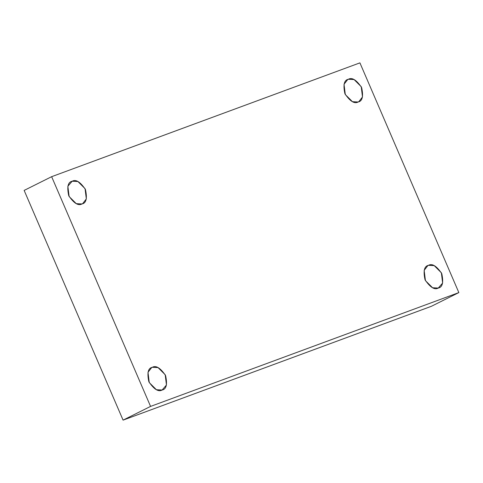 <?xml version="1.0" encoding="UTF-8"?>
<svg xmlns="http://www.w3.org/2000/svg" width="483" height="483" viewBox="0 0 483 483"><rect width="100%" height="100%" fill="white"/><g stroke="black" fill="none" stroke-linecap="round" stroke-linejoin="round"><path stroke-width="0.72" d="M152.326 367.291L151.686 367.563L147.985 372.302L149.259 382.59L156.414 389.727L162.119 390.022C158.442 392.124 154.029 389.364 148.861 381.739C146.941 372.918 148.1 368.1 152.326 367.291C156.003 365.184 160.422 367.943 165.584 375.569C167.504 384.39 166.351 389.207 162.119 390.022L166.466 385.005L165.192 374.717L158.032 367.587L152.326 367.291M428.499 265.324L427.86 265.602L424.159 270.341L425.432 280.623L432.587 287.759L438.292 288.055C434.615 290.162 430.202 287.403 425.034 279.778C423.114 270.951 424.273 266.139 428.499 265.324C432.176 263.217 436.596 265.976 441.758 273.601C443.678 282.422 442.525 287.24 438.292 288.055L442.639 283.038L441.365 272.756L434.205 265.62L428.499 265.324M348.37 79.26L347.73 79.532L344.023 84.271L345.297 94.559L352.451 101.696L358.157 101.991C354.486 104.093 350.066 101.333 344.904 93.708C342.984 84.887 344.137 80.069 348.37 79.26C352.041 77.153 356.46 79.912 361.622 87.538C363.542 96.358 362.389 101.176 358.157 101.991L358.803 101.714L362.504 96.974L361.23 86.686L354.075 79.556L348.37 79.26M72.196 181.222L67.849 186.239L69.123 196.527L76.278 203.657L81.983 203.953C78.312 206.06 73.893 203.301 68.731 195.675C66.811 186.855 67.964 182.037 72.196 181.222C75.867 179.121 80.287 181.88 85.449 189.505C87.369 198.326 86.216 203.144 81.983 203.953L82.629 203.675L86.33 198.936L85.056 188.654L77.902 181.517L72.196 181.222M51.639 176.687L359.92 62.868L458.85 292.589L431.361 306.313L458.85 292.589L150.569 406.408L123.08 420.132L431.361 306.313L123.08 420.132L150.569 406.408L51.639 176.687L24.15 190.411L51.639 176.687L150.569 406.408L458.85 292.589L359.92 62.868L51.639 176.687M24.15 190.411L123.08 420.132L24.15 190.411"/></g></svg>
